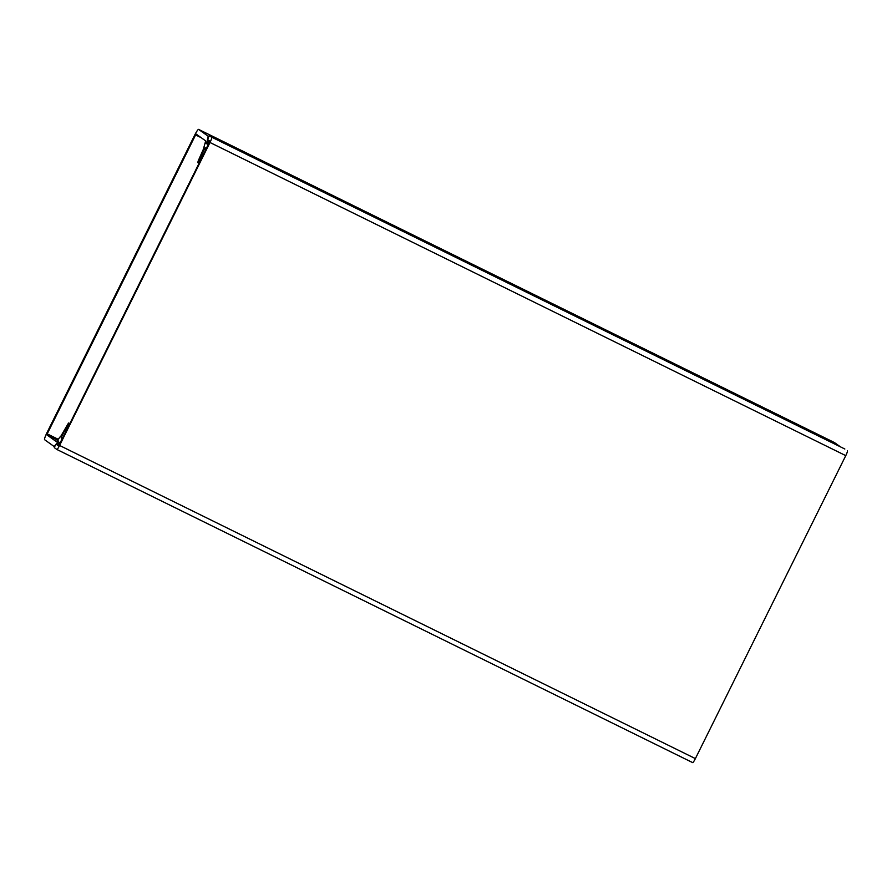 <?xml version="1.0" encoding="UTF-8"?>
<svg xmlns="http://www.w3.org/2000/svg" width="892" height="892" viewBox="0 0 892 892"><rect width="100%" height="100%" fill="white"/><g stroke="black" fill="none" stroke-linecap="round" stroke-linejoin="round"><path stroke-width="1.34" d="M211.616 137.702A4.906 0.669 -63.8 0 1 209.988 142.497L59.586 445.465A4.906 0.669 -63.8 0 1 56.865 449.468L692.638 762.604A4.906 0.669 -63.8 0 0 692.649 762.604L56.865 449.468A4.906 0.669 -63.8 0 0 56.865 449.468L54.289 447.628L55.393 445.153L58.593 441.027L57.01 444.852L58.582 445.989L59.151 445.153L209.542 142.174L209.888 141.181L208.315 140.055L206.264 143.545L209.04 135.863L844.836 449.01M692.649 762.604A4.906 0.669 -63.8 0 0 695.381 758.601L845.772 455.634A4.906 0.669 -63.8 0 0 847.4 450.839M206.498 143.712L208.617 140.267L207.546 145.953L206.197 148.462L205.205 147.76L204.636 148.585L201.402 155.71M57.579 440.146L46.875 434.872L56.229 441.573A4.092 0.557 116.2 0 1 56.229 441.573A4.092 0.557 116.2 0 0 56.832 441.105L60.266 436.679A4.092 0.557 116.2 0 1 60.857 436.199L68.528 423.009L66.131 429.465L64.938 431.427L64.993 429.911L61.515 436.913L61.169 437.916L62.161 438.619L60.957 441.239L57.311 445.075L58.549 440.994L54.657 446A4.092 0.557 116.2 0 1 54.078 446.479A4.092 0.557 116.2 0 1 54.066 446.468L44.6 439.7A7.158 0.981 116.2 0 1 46.975 432.709L194.646 135.227A7.158 0.981 116.2 0 1 198.615 129.396L208.092 136.175A4.092 0.557 116.2 0 1 208.026 137.022L206.565 143.768M201.157 155.598L202.239 154.807L201.369 157.014L197.801 162.623L198.191 160.928L203.811 148.239A4.092 0.557 116.2 0 1 203.878 147.392L205.483 141.65A4.092 0.557 116.2 0 0 205.539 140.802L196.173 134.101L195.604 134.926L47.209 433.869L58.225 439.299M834.377 442.521A7.158 0.981 116.2 0 1 834.399 442.532L198.615 129.396A7.158 0.981 116.2 0 1 198.637 129.407L834.421 442.543A7.158 0.981 116.2 0 1 834.421 442.543L840.387 446.814M46.875 434.872L47.209 433.869M57.311 445.075L58.783 445.799M209.988 142.497L845.772 455.634M59.586 445.465L695.381 758.601M201.157 137.669L195.604 134.926M62.429 438.541L61.169 437.916M62.897 437.604L61.515 436.913M66.777 429.777L66.131 429.465M68.026 424.938L68.952 425.395M199.897 161.63L198.961 161.173M202.027 157.338L201.369 157.014M206.03 149.276L204.636 148.585M68.528 423.009L69.821 423.644M202.239 154.807L203.075 155.219M197.801 162.623L199.083 163.258M64.938 431.427L65.763 431.828"/></g></svg>
